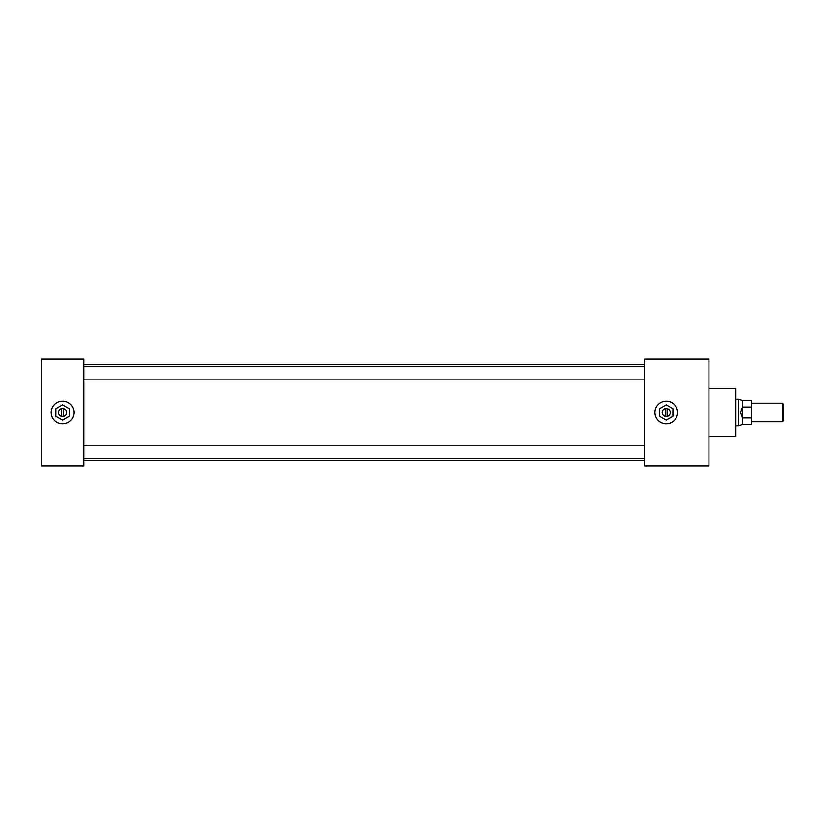 <?xml version="1.0" encoding="UTF-8"?>
<svg xmlns="http://www.w3.org/2000/svg" width="825" height="825" viewBox="0 0 825 825"><rect width="100%" height="100%" fill="white"/><g stroke="black" fill="none" stroke-linecap="round" stroke-linejoin="round"><path stroke-width="1.24" d="M666.229 401.156A11.344 11.344 0 0 0 654.885 412.5A11.344 11.344 0 0 0 666.229 423.844A11.344 11.344 0 0 0 677.583 412.5A11.344 11.344 0 0 0 666.229 401.156A11.364 11.364 0 0 0 654.864 412.5A11.364 11.364 0 0 0 666.229 423.864A11.344 11.344 0 0 0 677.583 412.5A11.344 11.344 0 0 0 666.229 401.156A11.344 11.344 0 0 0 654.885 412.5A11.344 11.344 0 0 0 666.229 423.844A11.364 11.364 0 0 0 677.603 412.5A11.364 11.364 0 0 0 666.229 401.136M62.617 401.156A11.344 11.344 0 0 0 51.274 412.5A11.344 11.344 0 0 0 62.617 423.844A11.344 11.344 0 0 0 73.961 412.5A11.344 11.344 0 0 0 62.617 401.156A11.364 11.364 0 0 0 51.253 412.5A11.364 11.364 0 0 0 62.617 423.864A11.344 11.344 0 0 0 73.961 412.5A11.344 11.344 0 0 0 62.617 401.156A11.344 11.344 0 0 0 51.274 412.5A11.344 11.344 0 0 0 62.617 423.844A11.364 11.364 0 0 0 73.982 412.5A11.364 11.364 0 0 0 62.617 401.136M708.964 388.462L735.673 388.462L735.673 436.538L708.964 436.538M83.985 359.081L83.985 465.919L41.25 465.919L41.25 359.081L83.985 359.081M644.861 359.081L644.861 465.919L708.964 465.919L708.964 359.081L644.861 359.081M782.471 403.167L783.75 404.446L783.75 420.554L782.471 421.833L782.471 403.167L751.699 403.167M742.345 418.069L740.314 412.5L742.345 406.931L742.469 424.504L738.385 425.834L738.385 399.166L735.673 399.166M751.699 407.014L742.469 407.014L742.469 400.496L751.699 400.496L751.699 424.504L742.469 424.504M751.699 417.986L742.469 417.986M62.617 416.563A4.063 4.063 0 0 0 66.681 412.5A4.063 4.063 0 0 0 62.617 408.437A4.063 4.063 0 0 0 58.554 412.5A4.063 4.063 0 0 0 62.617 416.563M63.473 416.47L63.473 408.53M62.617 404.807L55.945 408.653L55.945 416.347L62.617 420.193L69.279 416.347L69.279 408.653L62.617 404.807M61.762 408.53L61.762 416.47M666.229 416.563A4.063 4.063 0 0 0 670.292 412.5A4.063 4.063 0 0 0 666.229 408.437A4.063 4.063 0 0 0 662.176 412.5A4.063 4.063 0 0 0 666.229 416.563M667.085 416.47L667.085 408.53M666.229 404.807L659.567 408.653L659.567 416.347L666.229 420.193L672.901 416.347L672.901 408.653L666.229 404.807M665.373 408.53L665.373 416.47M644.861 379.851L83.985 379.851M644.861 458.483L83.985 458.483M644.861 460.597L83.985 460.597M644.861 364.403L83.985 364.403M644.861 445.149L83.985 445.149M644.861 366.517L83.985 366.517M782.471 421.833L751.699 421.833M738.385 425.834L735.673 425.834M742.469 400.496L738.385 399.166"/></g></svg>
